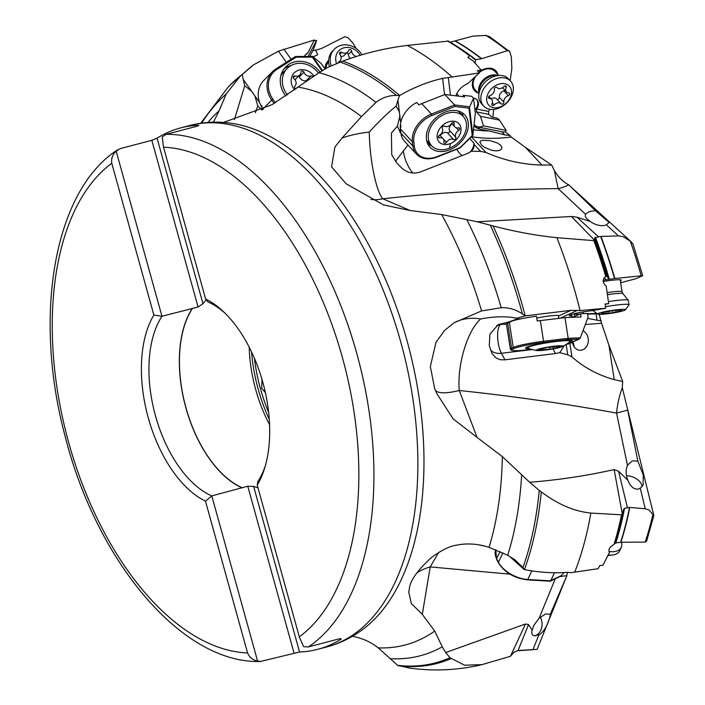 <?xml version="1.0" encoding="UTF-8"?>
<svg xmlns="http://www.w3.org/2000/svg" width="705" height="705" viewBox="0 0 705 705"><rect width="100%" height="100%" fill="white"/><g stroke="black" fill="none" stroke-linecap="round" stroke-linejoin="round"><path stroke-width="1.06" d="M518.052 650.53L513.945 652.257L510.438 656.293L525.489 624.004L528.538 624.568L518.052 650.53L537.122 649.331L566.776 575.897L567.349 572.31M627.626 410.134A53.915 1.41 -15.7 0 1 616.549 413.086L627.45 465.247C625.591 469.909 625.732 474.914 627.873 480.255C630.49 486.767 634.015 489.693 638.43 489.041L640.272 488.212L645.251 508.772L649.032 509.971L653.843 515.54L622.295 387.768C619.439 395.32 617.527 403.762 616.549 413.086C565.146 403.665 512.711 396.139 459.263 390.5L477.038 437.382L453.051 418.796L436.792 393.496L434.747 388.878L430.323 366.574L435.99 342.33L444.485 330.539L454.002 322.802A53.915 42.758 -134.8 0 1 462.066 319.656A53.915 42.758 -134.8 0 1 480.695 318.942C467.336 330.619 456.999 365.102 459.263 390.5A53.915 13.73 155.2 0 1 435.267 390.094M599.047 313.716L601.568 323.234L608.873 345.036L622.682 381.502L622.295 387.768M265.371 392.588L261.67 388.182L262.04 379.581M249.2 347.16A102.71 56.841 -104.7 0 0 255.686 389.495A102.71 56.841 -104.7 0 0 269.574 424.692M242.123 487.719L211.782 495.906A102.895 56.938 -104.7 0 1 155.479 415.835A102.895 56.938 -104.7 0 1 161.956 316.263L153.866 315.047L111.778 163.287C111.09 158.51 112.562 154.483 116.184 151.196L161.956 316.263L192.412 308.473A102.71 56.841 -104.7 0 0 185.979 407.816A102.71 56.841 -104.7 0 0 242.123 487.719L247.772 486.23L253.641 486.432A102.71 56.841 -104.7 0 0 257.977 487.789M253.641 486.432L299.563 652.002A269.566 149.178 75.3 0 0 317.717 649.323A269.566 149.178 75.3 0 0 341.326 639.03L340.039 638.615L308.341 646.943L303.599 646.679L299.317 636.862L257.237 485.111A108.288 59.925 -104.7 0 0 264.622 468.226A108.288 59.925 -104.7 0 0 223.485 311.68A108.288 59.925 -104.7 0 0 205.613 298.973L208.001 301.96A102.895 56.938 -104.7 0 1 225.221 313.373M299.563 652.002L260.462 661.493C182.031 663.987 97.228 562.044 65.398 437.32C32.809 317.276 53.368 190.755 117.867 149.663M293.994 652.909L247.772 486.23M153.866 315.047A108.288 59.925 -104.7 0 0 148.279 417.862A108.288 59.925 -104.7 0 0 205.481 501.185L211.782 495.906L257.554 660.973L260.462 661.493M205.481 501.185L247.57 652.936C249.438 657.377 252.769 660.056 257.554 660.973M192.412 308.473L198.061 306.992L151.839 140.313L120.132 148.64L116.184 151.196M151.839 140.313L157.065 138.18A269.566 149.178 75.3 0 1 180.674 127.887A269.566 149.178 75.3 0 1 198.836 125.208L197.885 126.01L166.177 134.338L162.229 136.893L163.525 147.213A258.788 143.212 75.3 0 1 342.41 357.567A258.788 143.212 75.3 0 1 299.317 636.862M206.257 299.775A102.71 56.841 -104.7 0 0 202.978 303.749L198.061 306.992M157.065 138.18L202.978 303.749M242.176 487.913A102.895 56.938 75.3 0 1 185.882 407.842A102.895 56.938 75.3 0 1 192.359 308.27M257.237 485.111L257.827 481.603A102.895 56.938 -104.7 0 0 265.309 465.908M205.613 298.973L163.525 147.213M352.456 636.262L353.681 636.518C363.163 638.571 371.35 642.352 378.232 647.86A287.614 159.163 -104.7 0 0 434.721 631.072L422.304 614.363L411.332 603.533L408.759 592.121L409.64 586.93C411.156 579.219 418.426 569.411 431.434 557.514C448.706 544.868 455.747 545.6 459.202 544.63C469.318 543.211 479.268 544.119 489.05 547.353A287.614 159.163 -104.7 0 0 502.339 456.611L477.038 437.382M471.451 136.814L486.062 152.527C504.146 160.414 522.784 164.591 541.96 165.076L551.627 164.988L554.394 170.592C558.113 176.99 562.907 181.767 568.776 184.904L630.913 241.524L623.29 236.721L618.452 235.875L600.651 236.466A321.965 178.171 75.3 0 1 614.54 278.528L642.704 275.646L636.095 278.651L620.673 282.767M551.627 164.988L525.683 147.574L511.169 136.99L510.015 135.536L504.745 134.911L489.103 130.954A156.351 114.8 -42.9 0 1 473.531 129.738M489.825 109.249L488.574 111.416L488.671 114.333L491.834 117.074L497.325 118.176L499.457 120.114L506.137 130.399L505.362 131.941L510.015 135.536M492.883 117.286L493.659 109.39M396.131 106.155L397.946 100.119L399.347 111.795L396.131 106.155C388.05 112.588 379.096 121.225 369.279 132.064C369.649 159.665 376.206 191.822 382.877 198.792C440.766 192.403 499.193 189.028 558.175 188.658L585.441 214.161L589.547 211.509L595.381 210.654L568.961 185.01M585.441 214.161L585.291 216.224L586.578 218.462L590.129 221.44C595.108 224.851 599.929 226.182 604.59 225.441L606.353 224.825L609.146 222.472L595.381 210.654M632.852 243.912L630.913 241.524M632.87 243.78L642.704 275.646M614.54 278.528L603.172 280.238M620.374 280.828A14.558 1.419 171.2 0 0 620.77 279.841A14.558 1.419 171.2 0 0 614.883 279.955A14.558 1.419 171.2 0 0 603.207 281.559M594.667 240.379L571.464 216.488L577.007 217.21L598.545 236.871L594.676 237.858L594.667 240.379L593.883 240.634A326.177 180.506 -104.7 0 1 605.71 276.351L606.608 276.157L605.71 276.351C602.202 279.374 602.37 282.635 606.221 286.133L608.688 303.67L605.137 304.287M608.688 303.67L605.101 303.996L605.63 308.27L590.297 310.879A16.171 1.569 171.2 0 0 571.799 314.377A16.171 1.569 171.2 0 0 569.323 315.637A16.171 1.569 171.2 0 0 571.817 316.078L573.253 317.083M579.422 314.289L577.536 314.333A16.171 1.569 -8.8 0 1 574.319 314.042L573.94 313.778M597.382 313.831A16.171 1.569 -8.8 0 1 596.051 313.884L587.591 314.086M587.538 313.707L596.897 313.478M576.091 313.267L576.487 313.54A9.438 0.916 171.2 0 0 575.685 314.06A9.438 0.916 171.2 0 0 579.633 314.192M583.079 313.672L583.44 311.866M601.286 321.013L587.626 318.387M571.57 314.448L571.817 316.078M593.883 240.634L556.888 237.682A326.177 180.506 75.3 0 1 575.844 294.514A326.177 180.506 75.3 0 1 580.048 310.561L605.63 308.27M580.048 310.561L571.024 310.332L525.234 315.875L516.853 318.272C506.657 316.113 494.61 316.333 480.695 318.942M560.158 318.211L576.258 310.905M536.787 318.07A14.285 1.392 171.2 0 1 551.284 315.752A14.285 1.392 171.2 0 1 558.986 315.796L558.475 316.025M511.477 321.339L507.256 323.137L508.058 322.159L515.126 319.682L516.853 318.898L516.853 318.272M496.611 325.648L501.81 324.282L506.49 324.291M508.058 322.159L498.241 324.582L489.931 334.108L489.27 345.617L491.949 353.478L496.17 358.034L500.356 359.744L505.009 359.823L555.47 353.531L552.94 348.922M501.017 324.406A16.171 5.296 -96.9 0 0 497.915 330.777A16.171 5.296 -96.9 0 0 501.405 353.275L532.231 349.557M622.682 381.502L614.24 379.651C597.822 375.016 583.722 367.411 571.94 356.862L567.736 354.756L559.788 352.667L555.47 353.531M559.788 352.667L564.335 345.52M571.966 342.366L574.416 347.274L576.478 349.187L578.92 350.244L581.651 350.253L584.463 348.94L586.904 346.164L588.287 342.313L588.402 339.105L587.045 334.575L583.15 330.284M573.015 341.89A10.787 2.855 -107.4 0 1 573.112 342.233A10.787 2.855 -107.4 0 1 574.205 347.01M573.676 346.252A9.438 2.494 72.6 0 0 572.751 342.269A9.438 2.494 72.6 0 0 572.68 342.04M627.424 465.3L632.341 460.832L637.84 461.123L627.741 410.372M645.251 508.772L629.776 507.415L624.551 508.296L623.599 509.363L622.339 514.209L614.143 469.592L618.593 471.266L627.873 480.255M614.143 469.592C586.022 475.866 557.858 480.087 529.649 482.264L502.339 456.611M640.272 488.212L643.136 485.022L643.224 474.932L637.84 461.123M626.551 475.769A11.324 6.283 -154.6 0 1 642.017 486.714M653.843 515.54L646.573 541.334M646.547 540.691L645.19 542.092L620.911 542.233L615.562 542.982L615.562 541.607A322.59 178.524 -104.7 0 0 623.599 509.363M608.9 551.222L609.605 552.086L603.031 565.137L599.752 565.621L598.087 568.706L571.244 572.654L566.979 572.337C553.795 573.385 539.616 572.478 524.449 569.622L522.96 567.551A312.597 172.989 -104.7 0 0 539.219 490.372L529.649 482.264M509.909 574.152L430.209 566.917L422.304 614.363M438.704 552.367L430.209 566.917A53.915 24.869 -174.5 0 0 416.831 573.006M524.247 569.587L509.565 556.342M484.89 546.155L478.36 544.78M539.237 617.985L533.835 625.405L532.134 630.199C531.288 633.733 532.178 635.61 534.804 635.848L538.955 634.738C546.084 631.142 550.261 617.457 550.314 614.231L545.679 613.967L539.228 617.985L555.249 578.805M550.314 614.231L566.776 575.897M540.189 617.104A11.324 8.284 -88 0 1 535.544 635.487A11.324 8.284 -88 0 1 534.152 635.778M537.113 649.331L533.059 649.684A326.477 180.665 -104.7 0 0 537.122 649.331M510.438 656.293L481.973 664.63L464.621 665.229L449.984 657.739L445.692 652.539L442.273 646.829L434.721 631.072M525.489 624.004L445.692 652.539M397.708 665.405L410.16 668.155M378.232 647.86L397.655 665.326A312.597 172.989 -104.7 0 0 449.984 657.739M528.538 624.568L532.134 630.199M522.96 567.551L514.782 559.699L507.688 555.267L489.05 547.353M622.339 514.209L621.519 514.809L590.834 513.064C574.267 511.398 557.743 504.331 541.281 491.861A313.549 173.518 75.3 0 1 524.449 569.622M539.219 490.372L541.281 491.861M609.173 551.724L609.605 552.086C608.001 549.592 609.472 547.036 614.029 544.427L615.35 542.286L615.562 542.982M525.022 315.911L522.405 313.928C515.787 309.46 508.728 307.38 501.229 307.697L481.594 310.923L454.002 322.802M571.464 216.488L477.311 221.784L441.665 214.549L410.187 210.531L383.52 204.917L346.12 183.785L331.553 166.812L334.937 147.001L341.987 138.057L361.48 116.607L375.968 102.392C382.11 97.651 388.922 95.334 396.395 95.439L399.673 95.475C413.694 87.429 428.014 81.727 442.625 78.387L479.347 72.968L477.382 70.615L481.171 70.024L473.011 60.806L467.873 57.422L469.565 55.836L470.728 56.074L473.813 58.788M213.395 122.203L219.149 110.72L226.226 93.959L239.832 76.607L253.306 64.983L278.457 51.157L314.333 39.974L308.164 52.487A16.171 14.179 44.8 0 0 306.04 54.206A16.171 14.179 44.8 0 0 304.269 56.453M470.728 56.074A325.543 180.154 75.3 0 0 448.354 41.075L407.323 45.446C385.529 48.055 364.018 53.263 342.78 61.088L328.098 67.231L319.109 72.694L272.104 104.631L223.538 122.45M370.892 199.48A53.915 41.983 -70.3 0 0 382.877 198.792L410.187 210.531M397.946 100.119L399.497 95.58M244.741 85.702L243.225 79.418L251.667 91.342L244.741 85.702L234.412 119.533M251.667 91.342L259.66 102.639M255.333 112.738L257.81 105.997L254.866 95.854M243.225 79.418L242.194 74.51M312.967 56.77A5.393 1.102 157.3 0 0 317.638 54.717L315.752 50.214L321.762 48.363L344.683 36.783L347.856 37.506L352.8 42.934L356.289 48.574M317.638 54.717L313.249 56.999M328.662 60.269A14.558 12.761 44.8 0 0 324.996 68.931M314.439 40.731L316.615 40.388L308.05 56.435M305.336 54.972A16.171 14.179 -135.2 0 1 306.701 53.959L308.164 52.487M291.094 59.273L283.851 49.033M257.81 105.997L261.819 109.989M262.613 109.619L261.608 105.38M316.615 40.388L313.575 49.306L309.768 56.435M312.958 50.452L315.752 50.214M325.904 68.464A13.474 11.809 -135.2 0 1 328.636 61.828M449.869 42.291L472.852 36.14L486.018 35.435L489.296 36.519L509.777 51.703L511.372 57.131L511.848 68.685L510.173 80.502M455.227 41.154A321.965 178.171 75.3 0 1 481.4 58.779L507.38 50.707L509.283 50.954M481.4 58.779L475.567 59.731L475.091 63.062M488.671 114.333L476.342 111.857L476.73 109.046A9.438 6.927 137.1 0 0 476.985 99.828A9.438 6.927 137.1 0 0 473.478 98.118M497.853 74.563A14.558 10.69 137.1 0 0 487.217 68.297A14.558 10.69 137.1 0 0 479.797 71.443M474.024 78.096A14.558 10.69 137.1 0 0 478.113 92.919M476.342 111.857L480.475 116.299L499.457 120.114M480.475 116.299L483.48 125.851L506.137 130.399M474.121 124.291A9.438 6.927 137.1 0 0 474.782 125.173A9.438 6.927 137.1 0 0 480.405 126.838A9.438 6.927 137.1 0 0 483.48 125.851M481.171 70.024L478.81 72.315M505.362 131.941A16.171 11.879 -42.9 0 1 501.81 131.756L477.761 126.926A16.171 11.879 -42.9 0 1 474.007 125.358M500.294 144.922L501.599 146.569L501.872 148.094L501.149 149.442L499.228 150.491L496.012 150.896L491.923 150.376L484.538 147.389L481.638 145.239L479.92 142.11L480.643 141L482.511 140.286L489.587 140.524L497.096 142.859L500.294 144.922M568.776 184.904A53.915 35.973 -51.2 0 1 558.175 188.658L554.394 170.592M399.347 111.795L400.669 122.846M486.062 152.527L480.554 151.363L471.337 151.258L467.609 153.417L420.162 172.038C413.324 174.214 407.111 172.813 401.533 167.852L396.933 163.146L391.769 154.888L391.381 133.148L397.382 126.116L399.876 116.21M577.007 217.21L590.129 221.44M598.545 236.871L600.651 236.466M594.703 240.229A325.543 180.154 75.3 0 1 606.608 276.157L608.988 279.03M603.956 277.849A5.393 4.486 -107.3 0 1 606.353 279.85M556.888 237.682C536.664 235.673 515.408 231.76 493.103 225.944L477.311 221.784M607.199 292.663A13.474 1.313 -8.8 0 1 616.055 291.509A13.474 1.313 -8.8 0 1 622.057 291.676L620.233 279.911A13.474 1.313 171.2 0 0 620.092 279.762M450.424 95.184L448.354 77.876M455.862 95.836A16.171 11.879 137.1 0 1 467.767 83.604L479.347 72.968M473.989 125.552L474.174 125.79A16.171 11.879 137.1 0 0 474.606 126.283A16.171 11.879 137.1 0 0 479.752 129.077L489.103 130.954M473.628 58.647L475.567 59.731M456.743 95.942L456.161 95.043M476.668 99.52A9.438 6.927 -42.9 0 1 474.95 109.927M469.988 152.209A16.171 15.246 50.9 0 0 473.998 143.397L469.812 138.418M473.998 143.397L474.201 144.525L480.554 151.363M471.337 151.258L473.698 148.209L474.201 144.525M397.382 126.116L401.815 135.519M395.39 161.357L407.966 144.983M399.858 132.055L400.986 125.534M403.383 150.87A16.171 5.182 -111.5 0 0 406.732 162.987A16.171 5.182 -111.5 0 0 413.051 173.033M478.889 93.747L475.188 89.773A13.474 9.896 -42.9 0 1 475.329 76.951M479.092 72.659A13.474 9.896 -42.9 0 1 486.891 69.028A13.474 9.896 -42.9 0 1 494.928 71.416L498.629 75.391M447.781 122.132A13.474 9.896 -42.9 0 1 460.947 128.178A13.474 9.896 -42.9 0 1 450.345 143.573A13.474 9.896 -42.9 0 1 437.179 137.528A13.474 9.896 -42.9 0 1 447.781 122.132M449.446 148.209A21.564 15.836 137.1 0 0 463.185 116.369A21.564 15.836 137.1 0 0 445.331 113.902A21.564 15.836 137.1 0 0 431.601 145.741A21.564 15.836 137.1 0 0 449.446 148.209A43.128 13.818 68.5 0 0 450.345 143.573M439.691 137.854A5.393 3.957 -42.9 0 1 443.181 138.762A5.393 3.957 -42.9 0 1 443.912 142.005A1.621 1.19 137.1 0 0 446.476 142.322A5.393 3.957 -42.9 0 1 453.579 139.528A1.621 1.19 137.1 0 0 455.844 137.316A5.393 3.957 -42.9 0 1 458.735 130.372A1.621 1.19 137.1 0 0 458.426 127.852A5.393 3.957 -42.9 0 1 454.945 126.944A5.393 3.957 -42.9 0 1 454.214 123.701A1.621 1.19 137.1 0 0 451.649 123.393A5.393 3.957 -42.9 0 1 444.547 126.186A1.621 1.19 137.1 0 0 442.282 128.389A5.393 3.957 -42.9 0 1 439.391 135.334A1.621 1.19 137.1 0 0 439.691 137.854L438.448 136.523M452.125 123.913A5.393 3.957 137.1 0 0 449.614 130.61A1.621 1.19 -42.9 0 1 447.349 132.822A5.393 3.957 137.1 0 0 440.255 135.607M426.604 140.374A21.564 15.836 137.1 0 0 426.631 140.401L431.601 145.741M463.185 116.369L458.215 111.029A21.564 15.836 137.1 0 0 458.188 111.002M294.699 89.852A13.474 11.809 -135.2 0 1 296.082 71.381A13.474 11.809 -135.2 0 1 313.989 76.158M318.466 73.126A21.564 18.903 44.8 0 0 290.196 66.05A21.564 18.903 44.8 0 0 287.314 68.359A21.564 18.903 44.8 0 0 287.429 94.911M312.967 76.854A1.621 1.419 44.8 0 0 310.958 75.946A5.393 4.724 -135.2 0 1 303.943 72.183A1.621 1.419 44.8 0 0 300.991 72.192A5.393 4.724 -135.2 0 1 299.757 74.986A5.393 4.724 -135.2 0 1 294.998 75.99A1.621 1.419 44.8 0 0 293.87 78.581A5.393 4.724 -135.2 0 1 294.884 86.151A1.621 1.419 44.8 0 0 296.171 88.795M298.788 75.955A1.621 1.419 -135.2 0 1 299.369 76.783A5.393 4.724 44.8 0 0 306.375 80.546A1.621 1.419 -135.2 0 1 307.539 80.626M294.998 79.753A5.393 4.724 44.8 0 0 295.183 79.586L299.757 74.986M287.314 68.359L283.666 72.025A21.564 18.903 44.8 0 0 280.801 75.902M553.742 346.261A13.474 1.313 -8.8 0 1 562.326 346.578A13.474 1.313 -8.8 0 1 545.353 350.068A13.474 1.313 -8.8 0 1 536.893 350.517A13.474 1.313 -8.8 0 1 540.145 348.667A13.474 1.313 -8.8 0 1 553.742 346.261M562.326 346.578A43.128 43.128 0 0 0 570.054 341.696A21.564 2.097 171.2 0 0 570.31 341.299A21.564 2.097 171.2 0 0 555.707 341.564A21.564 2.097 171.2 0 0 527.684 347.909A21.564 2.097 171.2 0 0 528.045 348.208A43.128 43.128 0 0 0 536.893 350.517M538.928 349.61A5.393 0.52 -8.8 0 1 541.59 349.654A5.393 0.52 -8.8 0 1 540.532 350.138L542.612 350.05A5.393 0.52 -8.8 0 1 550.173 349.142L553.24 348.605A5.393 0.52 -8.8 0 1 559.188 347.168L560.167 346.719A5.393 0.52 -8.8 0 1 557.505 346.675A5.393 0.52 -8.8 0 1 558.563 346.19L556.483 346.278A5.393 0.52 -8.8 0 1 548.931 347.186L545.864 347.724A5.393 0.52 -8.8 0 1 539.915 349.16L538.884 349.345M468.252 122.776A23.723 17.422 137.1 0 0 464.71 114.844A23.723 17.422 137.1 0 0 440.061 114.695A23.723 17.422 137.1 0 0 426.428 139.22A23.723 17.422 137.1 0 0 429.971 147.151A23.723 17.422 137.1 0 0 454.619 147.301A23.723 17.422 137.1 0 0 468.252 122.776M469.477 107.204L473.54 98.198L475.337 113.205L472.861 135.43L469.477 107.204L468.966 108.147L472.244 135.554L459.73 147.847L436.968 156.633A23.186 17.026 -42.9 0 1 414.329 146.226L413.809 141.934A23.186 17.026 -42.9 0 1 432.042 115.461L454.937 106.455L468.966 108.147M473.54 98.198L471.795 96.321L463.211 95.29L464.71 96.893L444.873 94.514L454.593 104.966L454.937 106.455M472.861 135.43L472.244 135.554L472.861 135.43M463.388 96.735L463.211 95.29M469.583 106.763L454.593 104.966L431.442 114.069L421.722 103.617A24.261 17.81 137.1 0 0 418.885 104.913L416.646 102.498A24.261 17.81 137.1 0 0 400.396 128.909L400.916 133.201A24.261 17.81 137.1 0 0 404.538 141.308L416.496 154.175C421.608 159.163 428.393 160.141 436.871 157.1L459.907 148.041M421.722 103.617L444.873 94.514M461.828 112.527A23.723 17.422 -42.9 0 1 463.088 116.272M431.504 145.635A23.723 17.422 -42.9 0 1 427.864 144.111M427.327 142.903A21.3 15.633 137.1 0 0 430.138 144.172M320.008 72.104A23.723 20.789 44.8 0 0 285.745 66.878A23.723 20.789 44.8 0 0 284.917 94.814A23.723 20.789 44.8 0 0 285.807 96.003M322.458 70.535L312.5 56.462L312.289 57.14L321.982 70.835M312.5 56.462L321.11 63.441L325.031 68.975M275.955 68.887L295.404 56.541L296.171 57.184L276.845 69.451A23.186 20.322 -135.2 0 0 272.932 99.246L275.364 102.683M295.43 56.515L275.902 68.914A1.075 0.511 57.6 0 0 275.858 68.949A24.261 21.265 44.8 0 0 272.615 71.549L263.829 80.388A24.261 21.265 44.8 0 0 262.974 108.958L263.238 109.328M284.044 68.852A23.723 20.789 -135.2 0 1 290.954 65.591M283.868 71.831A21.3 18.665 44.8 0 0 281.224 74.36M560.872 576.082L564.071 572.539M554.491 572.751L550.64 580.867L549.644 580.946L561.453 575.624M568.697 342.736A23.723 2.309 171.2 0 0 571.235 341.81A23.723 2.309 171.2 0 0 572.425 340.859A23.723 2.309 171.2 0 0 552.544 341.643A23.723 2.309 171.2 0 0 526.732 347.177A23.723 2.309 171.2 0 0 525.542 348.129A23.723 2.309 171.2 0 0 529.658 348.781M580.012 338.462L579.096 339.079L580.321 337.801L588.076 317.197L587.503 313.487L580.55 313.778L581.043 316.959L564.978 317.629L568.186 338.312L567.736 339.554L543.379 342.489A23.186 2.256 -8.8 0 0 514.421 348.385L512.738 349.142A23.186 2.256 -8.8 0 0 527.269 349.795L531.332 349.301M567.736 339.554L579.096 339.079L566.415 344.287M572.768 317.303L580.55 313.778M580.321 337.801L568.186 338.312L543.546 341.282L540.338 320.599A24.261 2.362 171.2 0 0 537.245 320.995L536.505 316.219A24.261 2.362 171.2 0 0 509.292 321.991L507.618 322.749A24.261 2.362 171.2 0 0 506.401 323.727L510.349 349.178C510.543 351.055 516.175 351.257 527.234 349.803L531.341 349.31M540.338 320.599L564.978 317.629M483.674 106.032L481.586 103.776A18.33 13.457 -42.9 0 1 478.801 94.884A18.33 13.457 -42.9 0 1 497.501 75.567A18.33 13.457 -42.9 0 1 499.766 75.391A18.33 13.457 -42.9 0 1 508.428 78.81L510.526 81.066A18.33 13.457 -42.9 0 1 510.852 97.625A18.33 13.457 -42.9 0 1 494.61 109.275A18.33 13.457 -42.9 0 1 483.674 106.032A18.33 13.457 -42.9 0 1 483.357 89.465A18.33 13.457 -42.9 0 1 499.598 77.814A18.33 13.457 -42.9 0 1 510.526 81.066M501.008 83.666A14.021 10.293 -42.9 0 1 511.381 93.88A14.021 10.293 -42.9 0 1 497.184 107.715A14.021 10.293 -42.9 0 1 486.811 97.501A14.021 10.293 -42.9 0 1 501.008 83.666M508.763 92.937A5.393 3.957 -42.9 0 1 506.498 91.941A5.393 3.957 -42.9 0 1 506.19 87.482A1.621 1.19 137.1 0 0 504.004 86.477A5.393 3.957 -42.9 0 1 497.016 87.587A5.393 3.957 -42.9 0 1 496.954 87.517A1.621 1.19 137.1 0 0 494.328 89.227A5.393 3.957 -42.9 0 1 489.86 95.721A1.621 1.19 137.1 0 0 489.429 98.444A5.393 3.957 -42.9 0 1 491.693 99.44A5.393 3.957 -42.9 0 1 492.002 103.899A1.621 1.19 137.1 0 0 494.187 104.904A5.393 3.957 -42.9 0 1 501.176 103.794A5.393 3.957 -42.9 0 1 501.237 103.864A1.621 1.19 137.1 0 0 503.863 102.154A5.393 3.957 -42.9 0 1 508.331 95.66A1.621 1.19 137.1 0 0 508.763 92.937M504.815 90.134A1.621 1.19 -42.9 0 1 503.846 90.83A5.393 3.957 137.1 0 0 499.369 97.334A1.621 1.19 -42.9 0 1 496.813 99.105M501.105 103.723L496.752 99.044A5.393 3.957 137.1 0 0 496.69 98.973A5.393 3.957 137.1 0 0 491.173 98.885M329.429 66.596A18.33 16.065 -135.2 0 1 332.866 50.672L334.408 49.121A18.33 16.065 -135.2 0 1 340.753 45.42A18.33 16.065 -135.2 0 1 361.929 54.752M331.209 65.776A18.33 16.065 -135.2 0 1 334.408 49.121M336.505 63.494A14.021 12.285 -135.2 0 1 343.784 47.861A14.021 12.285 -135.2 0 1 360.14 55.281M356.448 56.418A5.393 4.724 -135.2 0 1 351.636 51.157A1.621 1.419 44.8 0 0 348.684 50.39A5.393 4.724 -135.2 0 1 347.706 51.932A5.393 4.724 -135.2 0 1 341.696 52.373A1.621 1.419 44.8 0 0 339.898 54.479A5.393 4.724 -135.2 0 1 339.889 61.079A5.393 4.724 -135.2 0 1 338.938 61.793A1.621 1.419 44.8 0 0 338.285 62.789M346.772 52.875A1.621 1.419 -135.2 0 1 348.34 54.47A5.393 4.724 44.8 0 0 350.385 58.392M340.929 56.497A5.393 4.724 44.8 0 0 344.41 55.237L347.706 51.932M609.138 551.513A18.33 10.178 25.4 0 0 614.804 551.522A18.33 10.178 25.4 0 0 621.246 547.485A18.33 10.178 25.4 0 0 621.651 543.343L621.422 542.233M608.203 555.002A18.33 10.178 25.4 0 0 612.495 555.029A18.33 10.178 25.4 0 0 613.183 554.932A18.33 10.178 25.4 0 0 619.633 550.896L621.246 547.485M607.966 555.505A14.021 7.781 25.4 0 0 608.741 555.443L612.495 555.029M608.424 301.625A18.33 1.78 -8.8 0 1 620.153 300.11A18.33 1.78 -8.8 0 1 628.261 300.242A18.33 1.78 -8.8 0 1 628.305 300.339L629.001 304.798A18.33 1.78 -8.8 0 1 628.939 304.983L625.344 309.839A14.021 1.366 -8.8 0 1 603.921 314.166A14.021 1.366 -8.8 0 1 597.778 314.113A14.021 1.366 -8.8 0 1 604.291 311.786A14.021 1.366 -8.8 0 1 619.157 309.53A14.021 1.366 -8.8 0 1 625.344 309.839M597.778 314.113L592.879 310.57A18.33 1.78 -8.8 0 1 592.782 310.464M605.445 306.719A18.33 1.78 -8.8 0 1 620.841 304.569A18.33 1.78 -8.8 0 1 629.001 304.798M621.308 310.799A5.393 0.52 -8.8 0 1 619.757 310.676A5.393 0.52 -8.8 0 1 621.775 309.944L620.365 309.874A5.393 0.52 -8.8 0 1 613.729 310.464L610.601 310.923A5.393 0.52 -8.8 0 1 603.498 312.368L601.77 312.897A5.393 0.52 -8.8 0 1 603.33 313.02A5.393 0.52 -8.8 0 1 601.312 313.751L602.713 313.822A5.393 0.52 -8.8 0 1 609.358 313.231L612.478 312.773A5.393 0.52 -8.8 0 1 619.589 311.328L621.308 310.799M254.443 358.351A113.223 62.657 -104.7 0 0 260.392 388.525A113.223 62.657 -104.7 0 0 268.64 412.372M251.579 351.98A111.637 61.784 -104.7 0 0 258.153 389.072A111.637 61.784 75.3 0 0 269.275 419.334M317.717 649.323L326.706 646.961A269.566 149.178 -104.7 0 0 400.748 341.969A269.566 149.178 -104.7 0 0 189.663 125.525L180.674 127.887M166.177 134.338A269.566 149.178 -104.7 0 1 356.792 353.513A269.566 149.178 75.3 0 1 308.341 646.943M247.57 652.936A258.788 143.212 75.3 0 1 68.693 442.581A258.788 143.212 75.3 0 1 111.778 163.287M326.706 646.961C340.101 643.392 352.421 637.329 363.674 628.754A268.156 148.394 75.3 0 0 406.935 340.374A268.156 148.394 -104.7 0 0 230.808 123.208C216.796 121.269 203.075 122.044 189.663 125.525M606.353 224.825L618.452 235.875M597.02 320.123L596.051 313.884M601.568 323.234A161.745 15.713 -8.8 0 1 585.335 324.476M577.536 314.333L577.651 315.091M574.319 314.042L574.69 316.439M558.986 315.796L571.024 310.332M521.427 316.827L516.853 318.898M515.126 319.682L512.535 320.863M490.698 350.35A16.171 11.862 -28.8 0 0 501.405 353.275L505.009 359.823M566.141 344.454L567.736 354.756M569.843 343.326L571.94 356.862M614.24 379.651L608.873 345.036M566.794 575.712A53.915 34.21 18.3 0 0 559.462 576.769M538.955 634.738L533.059 649.323M451.033 658.602A313.549 173.518 75.3 0 1 397.92 665.626M390.473 658.69A301.855 167.05 -104.7 0 0 442.273 646.829M507.688 555.267A301.855 167.05 -104.7 0 0 521.621 475.117M627.459 507.856L618.593 471.266M645.19 542.092A326.477 180.665 -104.7 0 0 652.971 514.13M629.776 507.415A321.991 178.189 75.3 0 1 620.911 542.233M629.495 507.424A321.965 178.171 75.3 0 1 620.638 542.251M624.551 508.296A321.965 178.171 75.3 0 1 615.809 542.929M622.436 513.901A325.543 180.154 75.3 0 1 614.91 543.714M614.029 544.427A326.177 180.506 -104.7 0 0 621.519 514.809M590.834 513.064A326.177 180.506 75.3 0 1 574.707 572.196M441.665 214.549A287.614 159.163 75.3 0 1 481.594 310.923M207.869 122.476A287.614 159.163 75.3 0 1 219.149 110.72M298.409 87.173A287.614 159.163 75.3 0 1 361.48 116.607M369.279 132.064A53.915 15.924 -2.9 0 0 349.856 135.607A53.915 15.924 -2.9 0 0 341.987 138.057M342.78 61.088A313.549 173.518 75.3 0 1 399.673 95.475M396.395 95.439A312.597 172.989 -104.7 0 0 340.162 62.066M375.968 102.392A301.855 167.05 -104.7 0 0 319.109 72.694M239.832 76.607A312.597 172.989 -104.7 0 0 228.429 86.75L229.689 85.481A313.549 173.518 75.3 0 1 242.335 74.377M226.226 93.959A301.855 167.05 -104.7 0 0 201.648 123.137M286.336 62.287L278.457 51.157M507.38 50.707A326.477 180.665 -104.7 0 0 486.018 35.435M455.536 41.075A321.991 178.189 75.3 0 1 481.709 58.709M458.885 96.197L456.814 93.606M488.574 111.416L476.73 109.046M501.81 131.756L504.745 134.911M471.592 136.673A161.745 118.757 137.1 0 0 511.169 136.99M541.96 165.076L525.683 147.574M600.96 236.431A321.991 178.189 75.3 0 1 614.839 278.501M641.118 275.593A326.477 180.665 -104.7 0 0 630.226 240.916M595.434 237.277A321.965 178.171 75.3 0 1 609.261 279.013M607.851 277.462A322.59 178.524 -104.7 0 0 594.676 237.858M493.103 225.944A313.549 173.518 75.3 0 1 523.277 308.649A313.549 173.518 75.3 0 1 525.234 315.875M522.405 313.928A312.597 172.989 -104.7 0 0 521.127 309.239A312.597 172.989 -104.7 0 0 490.345 225.274M501.229 307.697A301.855 167.05 -104.7 0 0 466.807 219.607M444.564 94.629L442.625 78.387M407.323 45.446A326.177 180.506 75.3 0 1 452.328 77.189M469.565 55.836A326.177 180.506 -104.7 0 0 447.322 40.925M461.96 49.676A321.965 178.171 75.3 0 1 475.857 59.696M477.761 126.926L479.752 129.077M462.18 155.576A16.171 5.182 68.5 0 1 456.77 149.275M446.476 142.322L443.322 138.92M453.042 122.441L454.214 123.701M456.338 127.79L458.735 130.372M449.614 130.61L455.844 137.316M447.349 132.822L453.579 139.528M293.28 77.726L294.998 75.99M299.369 76.783L303.943 72.183M306.375 80.546L310.958 75.946M542.612 350.05L542.409 348.746M552.967 346.878L553.24 348.605M549.865 347.186L550.173 349.142M413.809 141.934A1.075 0.643 -6.8 0 1 412.363 141.775A24.261 17.81 137.1 0 1 431.442 114.069L432.042 115.461M400.396 128.909L412.363 141.775L412.874 146.067A1.075 0.643 -6.8 0 0 414.329 146.226M400.916 133.201L412.874 146.067A24.261 17.81 137.1 0 0 416.496 154.175M436.968 156.633L436.871 157.1M296.171 57.184L312.289 57.14M272.932 99.246L271.76 100.119A24.261 21.265 44.8 0 1 272.615 71.549L275.902 68.914A1.075 0.511 57.6 0 1 276.845 69.451M262.974 108.958L271.76 100.119L274.113 103.441M550.64 580.867L527.772 579.484A1.075 0.529 93.4 0 1 527.34 579.854C514.218 578.179 504.577 572.495 498.417 562.801L496.593 559.259L495.765 549.724A24.261 13.465 -154.6 0 0 496.62 558.712A1.075 0.723 152.8 0 0 496.593 559.259M531.852 570.874L527.772 579.484A24.261 13.465 -154.6 0 1 498.435 562.255A1.075 0.723 152.8 0 0 498.417 562.801M502.921 552.817L498.435 562.255L496.62 558.712L500.039 551.495M514.421 348.385A1.075 1.013 65.6 0 1 513.24 347.442A24.261 2.362 171.2 0 1 543.546 341.282L543.379 342.489M509.292 321.991L513.24 347.442L511.566 348.208A1.075 1.013 65.6 0 0 512.738 349.142M507.618 322.749L511.566 348.208A24.261 2.362 171.2 0 0 510.349 349.178M478.977 92.593A13.474 9.896 -42.9 0 1 492.425 74.977A13.474 9.896 -42.9 0 1 497.466 75.4M478.801 94.884L479.153 90.363A14.056 10.319 137.1 0 1 493.5 75.55A14.056 10.319 -42.9 0 1 495.236 75.417L499.766 75.391M504.771 85.957L506.19 87.482M503.846 90.83L508.331 95.66M499.369 97.334L503.863 102.154M492.363 102.939L494.187 104.904M488.495 97.44L489.429 98.444M348.34 54.47L351.636 51.157M338.435 62.296L338.938 61.793M339.775 54.311L341.696 52.373M615.086 543.185A14.056 7.799 -154.6 0 1 615.077 543.185A14.056 7.799 25.4 0 0 616.655 542.806M607.499 294.734A14.056 1.366 171.2 0 1 616.699 293.536A14.056 1.366 -8.8 0 1 622.92 293.641L622.057 291.676M619.387 310.041L619.589 311.328M612.143 310.57L612.478 312.773M609.076 311.407L609.358 313.231M481.973 664.63C457.545 670.367 432.976 671.451 408.265 667.891M517.117 650.777L533.059 649.684M228.429 86.75L200.652 123.278M229.689 85.481L251.429 66.411M448.265 40.996L470.649 56.003M439.77 135.096L443.181 138.762M451.641 123.401L454.945 126.944M541.475 348.913L541.59 349.654M557.417 346.111L557.505 346.675M527.684 347.909L527.525 346.851M570.31 341.299L570.142 340.242M558.845 318.369L558.395 315.505M460.012 147.971L472.817 135.492M399.823 131.844L400.889 132.989M312.553 56.426L295.598 56.479M560.942 576.055L550.385 581.167M550.067 581.22L527.34 579.854M566.397 344.296L568.441 343.934M568.609 343.89L579.431 338.982M502.533 87.676L506.498 91.941M496.69 98.973L501.176 103.794M488.891 96.426L491.693 99.44M338.303 62.675L339.889 61.079M622.92 293.641L628.261 300.242M619.651 310.006L619.757 310.676M603.233 312.403L603.33 313.02"/></g></svg>
